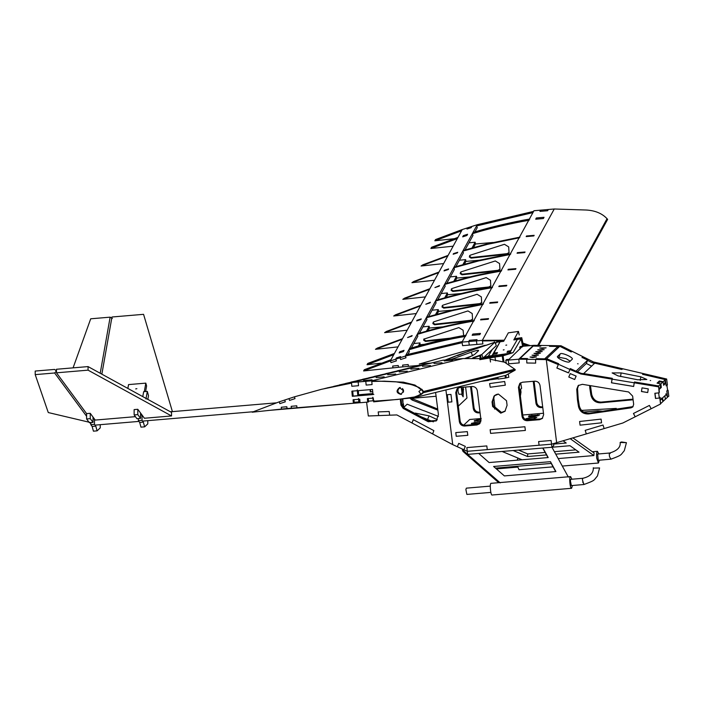 <?xml version="1.0" encoding="UTF-8"?>
<svg xmlns="http://www.w3.org/2000/svg" width="704" height="704" viewBox="0 0 704 704"><rect width="100%" height="100%" fill="white"/><g stroke="black" fill="none" stroke-linecap="round" stroke-linejoin="round"><path stroke-width="1.06" d="M650.188 380.556L650.663 380.538L650.188 380.556M659.358 392.207L659.085 389.523L661.302 387.438L660.29 387.526L660.862 383.891L657.061 383.143L659.366 380.97L659.498 382.034L663.168 381.726L665.386 379.641L664.814 383.266L663.511 384.498M659.366 380.97L663.168 381.726L658.645 385.977L659.138 392.832L658.618 386.126L634.48 382.14L634.242 382.809L634.48 382.14M660.29 387.526L658.953 388.784M621.122 372.918L640.825 376.816L646.844 379.491L637.683 379.773L617.989 375.866L612.128 372.918L621.122 372.918L620.55 376.543M666.107 385.81L667.41 385.044L666.653 379.016L622.987 368.834L621.711 369.45L594.739 363.158L583.66 373.586L612.286 378.321L611.459 382.774L633.67 386.443M611.45 382.809L612.04 379.139L634.242 382.809L633.662 386.478L611.45 382.809L611.706 381.982M634.498 381.99L658.645 385.977M642.611 374.475L643.905 373.71L642.638 374.334L665.386 379.641M532.928 212.608L476.573 225.94L477.25 224.708L462.255 229.548L461.586 230.78L434.861 240.812L435.53 239.58L462.255 229.548L390.342 360.923L391.028 362.622L390.342 360.923L395.727 359.19L396.414 360.879L391.028 362.622L396.414 360.879L395.727 359.19L396.396 357.958L400.62 356.594L396.396 357.958L395.727 359.19L399.951 357.826L400.62 356.594L399.951 357.826L400.638 359.515L399.951 357.826L405.337 356.083L406.023 357.782L400.638 359.515L406.023 357.782L405.337 356.083L477.25 224.708L533.597 211.385M462.035 342.109L462.598 345.664L469.295 345.083L468.741 341.537L462.035 342.109L533.949 210.734L548.302 209.502L547.624 210.734L539.977 211.385L540.654 210.162L539.977 211.385L547.624 210.734L548.302 209.502L554.25 208.991L586.221 210.021C595.135 210.514 602.078 213.4 607.042 218.689L607.631 219.358L538.63 345.409M471.865 226.45L471.196 227.674L466.972 229.038L471.196 227.674L471.865 226.45M467.641 227.814L466.972 229.038L467.641 227.814M434.861 240.812L454.036 238.726M476.573 225.94L477.268 227.63L474.91 231.942M492.615 406.507L492.043 401.94L494.173 395.903L498.37 394.046L506.51 400.717L507.082 405.284L504.953 411.321L500.755 413.178L492.615 406.507L493.381 405.786L501.521 412.447L505.322 410.942M494.569 395.56L492.818 401.21L493.381 405.786M413.415 419.619L411.99 422.972L452.725 444.62L445.922 389.954L446.521 394.786L450.965 394.416L451.889 401.878L447.454 402.248L452.725 444.62L457.336 446.732L458.753 443.379L465.335 446.398L463.91 449.759L467.289 451.308L466.831 447.612L486.816 445.922L487.274 449.618L539.07 445.236L538.613 441.549L551.109 440.484L551.566 444.18L586.318 433.91L585.191 430.346L603.02 425.022L604.146 428.578L622.882 422.99L635.193 416.786L633.45 413.468L649.414 405.425L651.156 408.742L660.537 404.017L660.018 397.32L659.789 397.989L655.494 398.464L654.852 393.298L659.138 392.832M472.252 358.442L480.524 355.018L481.122 358.371M497.446 377.388L497.552 378.154L488.822 379.896L498.106 378.629M505.798 360.307L506.572 359.577L509.027 359.374L508.262 360.096L508.719 363.792L519.235 362.903L508.719 363.792L508.262 360.096L505.798 360.307L506.246 362.815M612.04 379.139L580.738 373.965L569.958 369.468L568.515 372.9L556.873 368.034L558.307 364.61L546.295 359.603L535.568 359.427L535.665 363.132L526.812 362.991L526.724 359.286L518.778 359.207L520.054 358.442L527.498 358.556L520.054 358.442L532.743 346.491M559.706 346.482L549.49 346.324L557.876 346.456L544.729 358.838L536.342 358.706L535.568 359.427L536.342 358.706L547.07 358.873L546.295 359.603L556.653 442.763L546.295 359.603M457.53 388.379L456.518 391.873L460.143 421.001C460.794 423.808 462.546 425.234 465.388 425.295L477.664 424.257L479.952 423.403M520.212 383.073L519.2 386.575L522.834 415.703C523.477 418.502 525.228 419.936 528.07 419.998L540.346 418.959L542.643 418.097M513.823 339.918L517.431 339.416L518.1 338.193L517.431 339.416L513.823 339.918L514.492 338.677L521.743 337.691L523.389 345.418L508.262 360.096L518.778 359.207L519.235 362.903L518.778 359.207L532.699 346.104M508.341 374.625L508.807 377.247L506.264 377.863L505.894 375.329L506.264 377.863L505.41 378.074L505.041 375.531M498.115 378.717L488.84 380.002M480.225 358.398L479.758 355.749L472.261 358.45L473.026 357.72L481.765 354.561L483.138 358.054L496.294 345.673L494.912 342.179L481.765 354.561M539.572 419.681L527.296 420.719C524.454 420.658 522.711 419.232 522.06 416.425L518.434 387.297L519.798 383.416L522.5 382.219L534.776 381.181C537.627 381.242 539.37 382.668 540.021 385.475L543.646 414.603L542.274 418.484L539.572 419.681L540.346 418.959M459.378 421.731L455.752 392.603L457.116 388.714L459.818 387.517L472.094 386.478C474.936 386.54 476.687 387.974 477.33 390.773L480.964 419.901L479.591 423.79L476.89 424.987L464.614 426.026C461.771 425.964 460.02 424.53 459.378 421.731L460.143 421.001M524.911 426.756L525.369 430.443L490.6 433.382L490.142 429.695L524.911 426.756L490.142 429.695L490.6 433.382L525.369 430.443L524.911 426.756M467.333 431.622L467.799 435.318L456.236 436.295L455.778 432.599L467.333 431.622L455.778 432.599L456.236 436.295L467.799 435.318L467.333 431.622M490.239 387.262L489.588 383.592L504.662 381.506L505.314 385.176L490.239 387.262L489.588 383.592L504.662 381.506L505.314 385.176L490.239 387.262M519.279 359.163L520.054 358.442M479.758 355.749L480.524 355.018M526.724 359.286L527.498 358.556L526.724 359.286L535.568 359.427L535.665 363.132L526.812 362.991L526.724 359.286M463.91 449.759L457.336 446.732L458.753 443.379L465.335 446.398L463.91 449.759M433.374 421.854L421.212 416.83M414.929 413.494L415.184 413.09L429.079 415.879L437.325 419.663M423.834 410.766L407.158 404.202L403.674 407.484M54.639 372.979L35.209 374.625L35.2 371.061L54.63 369.424L56.47 371.043L54.639 372.979L86.592 416.266M35.209 374.625L48.277 412.553L91.362 422.734M89.487 422.69L90.086 422.84M372.803 397.258L373.129 400.778L368.491 401.166M358.503 398.446L358.82 401.922L354.174 402.266M324.65 388.538L351.507 382.712M363.598 380.635L372.073 379.79L363.598 380.635M357.271 389.858L357.746 394.97L372.909 393.703M402.494 388.485L403.41 392.242M357.746 394.97L358.6 394.759L358.222 390.65M358.811 401.922L359.674 401.72L359.445 399.238M351.507 382.659L326.929 387.974M372.891 393.571L358.6 394.759M403.603 391.195L403.146 389.321M373.129 400.778L373.982 400.567M498.027 378.101L497.446 378.18M641.441 391.521L642.022 387.86L648.278 388.89L647.698 392.559L641.441 391.521L641.696 390.702M568.788 377.036L570.222 373.613L568.788 377.036L574.684 379.5L576.127 376.068L574.684 379.5L568.788 377.036M576.127 376.068L570.222 373.613L576.127 376.068M579.603 421.485L601.102 419.109L601.559 422.805L580.061 425.172L579.603 421.485L601.102 419.109L601.559 422.805L580.061 425.172L579.603 421.485M546.524 358.926L569.958 369.468L568.515 372.9M570.187 368.799L580.967 373.296L612.269 378.47M577.438 399.793L576.752 389.224L578.204 385.554L582.34 384.314L628.602 391.961L632.641 396.079L633.67 404.386L632.72 407.009L630.969 407.854L588.658 413.934C583.29 414.154 579.911 411.717 578.53 406.639L577.438 399.793L578.213 399.062L577.526 388.485L578.618 385.211M578.213 399.062L579.313 405.909C580.694 410.986 584.065 413.415 589.433 413.204L633.081 406.613M658.654 392.867L659.296 398.033L655.494 398.464M660.537 404.017L659.789 397.989M580.738 373.965L580.967 373.296M658.39 386.804L634.242 382.809M135.423 416.662L95.234 420.068L90.244 413.31L90.27 418.651L93.034 422.391L93.007 417.05L94.468 419.021L94.486 424.362L95.797 426.14L97.099 430.857L100.232 427.9L100.223 424.679M94.486 424.362L90.816 424.67L90.807 422.576M97.099 430.857L93.43 431.165L92.127 426.448L90.816 424.67M92.127 426.448L95.797 426.14M90.27 418.651L86.601 418.959L89.364 422.699L93.034 422.391M94.468 419.021L93.016 419.144M86.601 418.959L86.583 413.618L56.478 372.821L56.461 369.266L88.053 366.59L88.062 370.154L56.478 372.821M90.244 413.31L86.583 413.618M453.508 253.634L457.732 252.27L457.389 252.886L453.165 254.25L457.732 252.27L457.389 252.886L453.165 254.25L453.508 253.634M439.155 286.202L434.931 287.566L439.49 285.586L434.931 287.566L439.49 285.586L439.155 286.202M403.366 351.578L399.142 352.942L399.819 351.71L404.043 350.346L403.366 351.578L399.142 352.942L399.819 351.71L404.043 350.346L403.366 351.578M411.796 336.178L407.572 337.542L412.13 335.562L407.572 337.542L412.13 335.562L411.796 336.178M448.272 269.544L444.048 270.908L444.382 270.292L448.606 268.928L444.048 270.908L444.382 270.292L448.606 268.928L448.272 269.544M466.919 235.488L462.695 236.852L463.364 235.62L467.588 234.256L466.919 235.488L462.695 236.852L463.364 235.62L467.588 234.256L466.919 235.488M430.038 302.861L425.814 304.225L430.373 302.245L425.814 304.225L430.373 302.245L430.038 302.861M420.913 319.519L416.689 320.883L417.032 320.267L421.256 318.903L416.689 320.883L417.032 320.267L421.256 318.903L420.913 319.519M529.091 220.352C525.536 220.616 494.454 226.679 472.305 233.746L472.991 235.444L465.045 249.955M519.57 237.75L487.608 244.306L462.774 251.152L463.461 252.842L455.928 266.614M510.787 253.792L478.826 260.348L453.992 267.194L454.344 269.5L446.811 283.272M501.336 271.066C486.226 273.724 474.769 276.118 466.946 278.23L444.541 284.469L445.227 286.158L437.694 299.93M492.21 287.725C483.261 288.948 456.764 294.439 435.415 301.118L436.11 302.817L428.569 316.589M483.094 304.383L452.628 310.578L426.298 317.777L426.985 319.475L419.452 333.247M473.977 321.042C453.438 324.562 434.509 329.032 417.182 334.444L417.868 336.134L411.365 348.022M465.546 336.442C449.319 338.862 425.533 344.67 408.751 349.835L409.438 351.534L407.942 354.27M493.513 356.822L494.358 356.708L493.513 356.822M496.813 356.022L497.658 355.898L496.813 356.022M498.599 356.541L503.087 355.793L503.985 362.023L503.096 355.846L495 357.034L499.453 356.33L509.388 353.206L517.422 339.372L521.057 338.87L522.711 346.65L523.389 345.418L523.556 346.218L523.389 345.418M503.589 354.332L508.05 353.628L503.589 354.332L504.002 354.878M503.65 354.737L494.375 356.022M494.305 355.529L489.843 356.233L494.305 355.529L494.384 356.118L482.099 358.732M495 357.042L479.811 359.674L483.331 358.556M489.958 358.266L490.494 362.006M391.846 372.187L418.493 366.177M433.981 363.466L442.033 362.727L433.981 363.466M418.915 366.071L397.285 370.814M345.47 383.495L372.187 377.467M387.684 374.757L395.736 374.026L387.684 374.757M372.61 377.362L350.988 382.105M384.586 332.658L386.434 331.434L411.646 322.01L411.312 322.626L384.586 332.658L407.15 330.22M426.298 317.777L426.633 317.17L452.971 309.962L483.428 303.767M490.046 302.614L497.684 301.963L497.35 302.579L489.702 303.23L490.046 302.614L489.702 303.23L497.35 302.579L497.684 301.963L490.046 302.614M433.145 322.221L433.162 322.978L434.949 324.157L470.633 320.285L472.71 319.106M422.946 326.858L429.15 326.26L429.449 328.038L442.878 326.858M467.958 310.93L472.217 313.544L472.56 319.431L470.298 320.892L434.614 324.773L432.828 323.594L433.761 321.834L467.958 310.93M496.698 378.356L496.593 377.599M493.53 356.33L493.442 355.74M489.843 356.233L489.922 356.822M402.82 299.341L404.677 298.118L429.88 288.693L429.546 289.309L402.82 299.341L425.392 296.894M444.541 284.46L444.875 283.853L467.28 277.614C475.103 275.502 486.57 273.108 501.67 270.45M508.279 269.298L515.926 268.646L515.592 269.262L507.945 269.914L508.279 269.298L507.945 269.914L515.592 269.262L515.926 268.646L508.279 269.298M451.387 288.904L451.405 289.661L453.191 290.84L488.875 286.959L490.943 285.789M441.188 293.542L447.383 292.943L447.682 294.721L461.12 293.542M486.191 277.614L490.459 280.227L490.794 286.114L488.541 287.575L452.848 291.456L451.07 290.277L452.003 288.517L486.191 277.614M553.538 443.634L553.775 445.535L551.954 447.251L467.676 454.379L462.282 449.662L463.012 451.414L498.731 482.68M568.383 477.127L551.954 447.251L551.566 444.18L467.289 451.308L467.676 454.379L500.236 482.891M553.599 444.092L566.21 443.027L563.13 440.827M570.231 438.706L593.877 455.558L558.175 458.577M522.016 459.774L502.119 451.466M513.137 450.525L527.542 456.535L546.515 454.934M555.746 454.15L579.058 452.179L569.985 445.711L551.971 447.242M572.933 437.906L594.062 452.954L593.877 455.558M518.496 450.085L527.727 453.93L545.16 452.461M554.382 451.678L575.819 449.865M620.154 442.455L621.57 441.971L626.437 442.675L620.154 442.455C620.761 447.26 617.241 450.78 609.611 453.024L597.678 454.027L598.206 460.302L610.852 459.158M610.166 453.543C609.268 452.514 609.057 453.578 609.532 456.738L610.993 459.166L609.532 456.738M517.51 466.268L519.015 469.726L553.071 466.849M517.924 458.066L517.202 460.178M599.306 460.205L598.435 463.012L596.746 458.295C596.35 454.485 596.587 452.162 597.45 451.326L598.778 453.939M527.727 453.93L527.542 456.535M463.487 449.566L462.282 449.662M490.301 486.121L466.347 488.154L465.89 489.535L466.875 494.419L490.829 492.395M582.402 479.679L582.789 478.298L570.83 479.31L570.363 480.7L571.358 485.584L583.854 484.528L582.402 479.679M593.815 468.107L599.588 467.949L593.815 468.107M571.586 488.294L492.158 495.009C490.653 496.03 489.377 482.601 491.172 483.322L570.592 476.599C568.806 475.886 570.082 489.315 571.586 488.294L572.458 485.487M571.93 479.222L570.592 476.599M542.951 448.017L548.196 457.556L489.122 462.554L478.72 453.446M493.601 466.479L504.381 475.913L555.896 471.557L550.458 461.674L493.601 466.479M550.458 461.674L551.188 463.417L495.484 468.134M555.676 471.574L551.188 463.417M547.967 457.574L542.722 448.034M410.159 367.682L433.954 362.402M411.893 367.25L433.101 362.613M484.132 358.618L462.994 358.574L371.721 380.829L371.782 381.454L384.454 381.172L395.683 381.762L407.581 383.618L414.533 385.572L419.109 387.517L421.546 389.382L418.898 391.503L421.124 394.416L414.445 396.986L420.552 394.768L422.893 392.462L422.919 391.6L422.11 390.034L419.109 387.517L411.479 384.56L395.683 381.762L378.523 381.172L371.782 381.454L372.073 384.586L366.142 385.079L365.798 381.322L366.142 385.079L372.073 384.586L371.721 380.829L462.994 358.574L442.763 360.254L351.49 382.518L351.833 386.276L358.521 385.713L358.178 381.955L358.521 385.713L351.833 386.276L351.551 383.126L321.473 389.303L294.43 396.827L295.011 398.622L294.43 396.827L288.983 398.622L289.564 400.418L295.011 398.622L289.564 400.418L288.983 398.622L284.715 400.03L285.296 401.826L279.858 403.621L285.296 401.826L284.715 400.03L279.277 401.826L279.858 403.621L279.277 401.826L252.173 412.21L287.874 408.408M418.889 368.377L410.837 369.116L418.889 368.377M384.164 376.842L376.112 377.582L384.164 376.842M430.461 365.552L422.409 366.291L430.461 365.552M452.725 360.122L444.25 360.967L452.725 360.122M423.518 391.477L514.791 369.213L515.328 369.917L514.747 370.383L505.718 375.373L414.445 397.628L423.482 392.647L423.518 391.477L414.99 385.079L403.374 382.166L371.721 380.829L351.49 382.518M407.308 371.202L399.265 371.941L407.308 371.202M333.696 386.373L360.615 380.292M358.494 393.65L358.38 390.632M370.058 389.664L370.26 391.917L372.724 391.714M361.038 380.186L339.416 384.93M372.715 391.644L370.691 391.811L370.489 389.629M519.649 390.174L521.629 388.318L520.652 382.791M503.087 355.793L513.022 352.704L521.057 338.87M513.022 352.704L509.388 353.206M421.062 266.024L422.91 264.792L448.122 255.376L447.788 255.992L421.062 266.024L443.626 263.578M462.774 251.143L463.109 250.527L487.951 243.69L519.904 237.134M526.522 235.981L534.16 235.33L533.826 235.937L526.178 236.597L526.522 235.981L526.178 236.597L533.826 235.937L534.16 235.33L526.522 235.981M469.621 255.587L469.638 256.344L471.425 257.523L507.109 253.642L509.186 252.472M459.422 260.225L465.626 259.626L465.925 261.404L479.354 260.225M504.434 244.297L508.693 246.902L509.036 252.789L506.774 254.258L471.09 258.139L469.304 256.96L470.237 255.2L504.434 244.297M506.466 285.921L498.828 286.572L499.162 285.956L506.81 285.305L506.466 285.921L498.828 286.572L499.162 285.956L506.81 285.305L506.466 285.921M476.942 344.432L482.891 343.922L482.328 340.366L554.25 208.991L482.328 340.366L476.388 340.877L476.942 344.432L469.295 345.092L468.741 341.537L469.41 340.305L477.057 339.645L476.388 340.877L468.741 341.537L469.41 340.305L477.057 339.645L476.388 340.877L476.942 344.432M488.233 319.238L480.586 319.889L480.92 319.273L488.567 318.622L488.233 319.238L480.586 319.889L480.92 319.273L488.567 318.622L488.233 319.238M543.356 218.539L535.709 219.199L536.378 217.967L544.025 217.307L543.356 218.539L535.709 219.199L536.378 217.967L544.025 217.307L543.356 218.539M479.802 334.629L472.155 335.289L472.833 334.057L480.48 333.397L479.802 334.629L472.155 335.289L472.833 334.057L480.48 333.397L479.802 334.629M524.709 252.604L517.062 253.255L517.396 252.639L525.043 251.988L524.709 252.604L517.062 253.255L517.396 252.639L525.043 251.988L524.709 252.604M500.746 340.595L497.112 341.097L496.434 342.329M514.501 338.677L518.461 331.434L508.314 332.834L503.677 341.317L504.346 340.085L500.738 340.578L493.9 353.082L494.138 354.182M490.6 356.048L492.026 355.608L500.06 341.774L503.677 341.317L496.426 342.276L495.546 343.79M521.743 337.691L521.066 338.923L522.711 346.65M453.798 281.239L456.509 276.285L450.305 276.883M435.556 314.556L438.266 309.602L432.071 310.2M472.032 247.922L475.147 242.229L468.952 242.818M418.343 345.998L420.033 342.918L413.829 343.517M398.534 367.294L398.235 365.517L392.665 366.054L392.964 367.831L392.665 366.054L398.235 365.517L398.534 367.294L363.616 370.955L364.294 369.732L391.019 359.691L390.342 360.923L363.616 370.955M420.165 365.306L408.478 366.335L408.179 364.558L402.609 365.094L402.908 366.872L402.609 365.094L408.179 364.558L408.478 366.335L398.534 367.277M426.439 331.214L429.15 326.26M444.673 297.898L447.383 292.943M462.915 264.581L465.626 259.626M475.147 242.229L475.446 243.998L473.537 247.491M465.925 261.404L464.42 264.15M456.509 276.285L456.808 278.062L455.294 280.808M447.682 294.721L446.178 297.475M438.266 309.602L438.566 311.379L437.061 314.134M429.449 328.038L427.935 330.792M420.033 342.918L419.848 345.576M375.461 349.316L377.318 348.093L402.53 338.668L402.186 339.284L375.461 349.316L398.033 346.878M417.182 334.444L417.516 333.828C434.843 328.416 453.772 323.954 474.311 320.434M424.028 338.879L424.046 339.636L425.832 340.815L450.217 338.166M420.332 344.696L424.362 344.326M444.743 339.337L425.498 341.431L423.711 340.252L423.826 339.161L458.841 327.589L463.1 330.202L463.637 335.623M533.403 418.818L525.615 419.056L529.021 417.842L534.97 417.34L536.809 417.604L533.403 418.818M583.554 412.051L597.881 410.837L603.126 411.233M480.04 423.298L471.302 423.65L474.707 422.435L480.77 421.925M529.047 415.826L539.651 414.929L536.246 416.134L530.297 416.636L528.466 416.372L529.047 415.826L529.153 416.671M480.99 420.807L474.144 420.966L477.55 419.76L480.911 419.478M616.405 409.323L616.29 408.417L615.129 409.508M581.504 410.406L616.29 408.417M522.746 415.008L543.479 413.257M481.254 418.519L469.7 419.496L463.707 425.137M586.3 363.475L591.659 366.142M590.462 385.651L591.659 394.275C592.997 399.397 596.191 402.002 601.242 402.09L633.019 399.142M633.098 399.793L600.459 402.82C595.417 402.732 592.222 400.136 590.885 395.014L589.802 388.15L590.586 387.42M589.802 388.15L589.626 385.51M661.346 398.086L663.036 401.359L665.342 399.194L664.919 395.815L662.605 397.848L667.137 393.73L666.794 390.966L667.559 390.254L668.052 390.21L668.8 396.238L667.506 397.003L667.102 393.756M668.052 390.21L666.75 390.975M666.653 379.016L665.359 379.782L665.782 383.187M622.987 368.834L593.498 361.953L592.205 362.718L587.594 360.422M594.616 363.282L592.205 362.718M593.498 361.953L583.326 356.884L582.032 357.65M558.307 364.61L558.642 363.695L546.63 358.688L559.794 346.289L571.129 351.938L572.326 351.41L560.991 345.77L560.041 346.491M414.445 397.628L373.648 401.843L373.305 398.086L367.374 398.578L367.699 402.098L360.078 402.732L359.753 399.212L353.074 399.766L353.39 403.251L291.386 408.197L291.192 406.322L296.754 405.803L296.947 407.678L296.754 405.803L291.192 406.322L291.386 408.197L287.021 408.593L286.827 406.736L281.274 407.255L281.468 409.138L281.274 407.255L286.827 406.736L287.021 408.61M380.266 375.012L406.921 368.993M407.352 368.887L385.739 373.63M520.634 389.25L520.995 392.181L520.388 396.106M465.599 387.033L466.963 397.989L458.295 406.146M446.565 359.938L457.987 355.045L494.525 342.329M522.949 346.262L522.183 346.993L519.719 347.204L520.494 346.474L533.975 345.33L541.411 345.453L540.646 346.183L533.201 346.06L540.646 346.183L541.411 345.453L560.991 345.77M519.719 347.204L520.045 349.008M480.075 412.782L478.535 412.914C475.693 412.852 473.942 411.426 473.299 408.619L470.554 386.61M493.645 396.854L494.886 406.798L494.604 409.05M542.758 407.484L541.218 407.616C538.375 407.554 536.633 406.12 535.982 403.322L533.236 381.313M471.407 386.54L474.065 407.898C474.716 410.696 476.467 412.13 479.31 412.192L479.996 412.13M534.09 381.234L536.756 402.591C537.398 405.398 539.15 406.824 541.992 406.886L542.678 406.833M533.975 345.33L533.201 346.06M493.68 342.637L494.446 341.915M550.264 345.594L549.49 346.324L550.264 345.594M494.912 342.179L486.182 345.338M485.276 345.206L419.25 364.047L430.144 363.158M523.23 344.687L528.123 345.831M660.361 400.074L662.614 397.98L663.036 401.359M666.213 385.757L665.826 383.187L664.814 383.266M663.168 381.726L663.608 385.273L665.826 383.187M658.108 383.346L659.498 382.034M661.302 387.438L660.862 383.891M655.626 398.341L654.984 393.184M659.296 398.033L660.053 397.311L660.396 400.066M667.559 390.254L666.917 385.088M505.85 345.206L506.686 345.057L505.85 345.206M503.254 349.958L504.09 349.809L503.254 349.958M511.262 350.68L507.654 351.182L507.892 352.282M507.654 351.182L506.986 352.405L510.585 351.912M508.561 353.461L492.492 355.775M492.474 355.687L493.231 354.306L496.839 353.813L497.508 352.581L493.9 353.082M518.461 331.434L519.218 334.963M514.791 369.213L504.53 362.199L490.098 359.234M373.604 401.21L397.61 399.467L414.295 397.021L397.61 399.467L373.604 401.21M358.178 381.955L366.652 381.119L358.178 381.955M372.988 394.574L372.513 389.453L351.85 391.178L352.317 396.29L372.988 394.574M403.594 390.746L399.414 387.666C395.833 390.905 396.378 393.149 401.06 394.39L403.594 390.746M352.317 396.29L353.17 396.088L352.704 390.966M367.699 402.098L368.553 401.896L368.236 398.367M353.39 403.251L354.244 403.04L353.927 399.564M351.542 383.055L321.473 389.303M373.842 394.363L353.17 396.088M401.474 394.258C397.162 392.674 396.766 390.403 400.268 387.455L399.414 387.666M487.274 449.618L486.816 445.922L466.831 447.612L467.289 451.308L487.274 449.618M551.566 444.18L539.07 445.236L538.613 441.549L551.109 440.484L551.566 444.18M450.85 359.586L471.152 352.202C476.705 350.275 479.142 349.809 478.465 350.794L474.566 354.473L466.91 358.362M472.956 355.538L464.86 358.459M452.918 358.776L453.165 359.392M457.591 355.634L469.559 350.874M577.579 363.739L578.107 363.836L577.579 363.739M557.489 356.497L560.243 353.857C561.651 352.07 574.235 357.808 572.167 359.295L569.527 361.777C568.119 363.563 555.544 357.826 557.603 356.338L557.454 356.69M570.178 361.161L566.139 358.67L558.826 357.218L558.175 357.826M568.542 372.83L556.89 367.972M569.958 369.468L570.293 368.553L576.083 371.254M576.18 371.017L587.69 360.175L586.274 363.537L577.465 371.835M572.326 351.41L583.326 356.884L582.129 357.412L587.69 360.175M73.084 367.858L90.71 318.798L110.141 317.161L112.367 318.419M100.206 373.261L110.141 317.161M423.87 410.67L438.451 416.407M437.879 410.168L412.13 400.03L410.212 398.473M402.855 399.529L403.022 403.762M445.148 360.061L457.987 355.045M411.506 398.35L437.738 409.05M536.545 353.901L533.984 353.364L540.408 353.206L536.545 353.901M542.265 348.515L539.704 347.978L546.128 347.82L542.265 348.515M534.582 355.74L532.03 355.203L538.454 355.045L534.582 355.74M538.34 352.202L535.788 351.666L542.212 351.507L538.34 352.202M540.302 350.363L537.75 349.826L544.174 349.659L540.302 350.363M532.629 357.588L530.068 357.051L536.492 356.893L532.629 357.588M557.876 346.456L557.911 348.058M604.146 428.578L586.318 433.91L585.191 430.338M137.808 414.63L134.147 414.938L136.91 418.678L140.571 418.37L137.808 414.63L137.79 409.288L144.408 418.246L171.538 415.95L88.062 370.154M88.053 366.59L171.53 412.394L171.538 415.95M530.323 345.646L522.887 343.077M503.272 340.234L482.328 340.366L482.425 340.956L500.139 340.683L482.425 340.956L482.891 343.922L462.598 345.664L462.123 342.69L405.337 356.083L406.006 354.851L462.352 341.528M523.019 343.719L529.038 345.752L523.019 343.719M660.678 403.612L667.594 397.17L665.861 393.835M633.468 413.442L635.193 416.786L651.156 408.742M402.723 369.521L428.762 363.669M429.616 363.458L407.546 368.315M368.685 377.837L395.305 371.826M395.727 371.73L374.158 376.455M432.775 246.778L432.098 248.01L457.31 238.586L457.987 237.362L431.561 247.271L430.883 248.503L453.156 246.18M472.974 232.522C495.132 225.447 526.214 219.384 529.769 219.12M475.446 243.998L493.064 242.475M432.098 248.01L430.883 248.503M472.974 232.514L472.305 233.746M127.864 388.432L128.542 384.595L145.816 383.134L144.311 391.644M135.696 388.907L136.884 388.687L135.696 388.907M145.816 383.134L146.599 385.968L145.614 391.538M424.063 392.181L421.177 394.486L418.898 391.503L421.775 389.198L424.063 392.181L515.328 369.917M505.41 378.074L498.168 379.069L497.904 377.274M487.907 379.711L488.022 380.477L488.875 380.266L488.761 379.5M488.022 380.477L480.77 381.454M483.762 358.591L485.707 358.23M495.537 360.774L495 357.034M498.608 356.558L503.096 355.846M502.242 356.048L503.061 361.742M642.022 387.86L641.45 391.486L647.706 392.524M142.78 396.625L143.651 391.697L147.321 391.389L145.974 399.001M147.77 420.658L147.778 423.878L144.646 426.835L140.976 427.143L139.674 422.426L138.362 420.649L138.354 418.554M134.147 414.938L134.13 409.596L137.79 409.288M140.571 418.37L140.554 413.028L142.014 414.999L142.032 420.341L138.362 420.649M142.032 420.341L143.334 422.118L139.674 422.426M142.014 414.999L140.562 415.122M147.831 399.388L148.5 395.639L147.321 391.389M143.334 422.118L144.646 426.835M411.937 282.682L413.794 281.459L439.006 272.034L438.662 272.65L411.937 282.682L434.509 280.245M460.504 272.246L460.522 273.002L462.308 274.182L497.992 270.301L500.06 269.13M456.808 278.062L470.237 276.883M510.453 254.408L478.491 260.964L453.658 267.81M495.317 260.955L499.576 263.569L499.919 269.447L497.658 270.917L461.974 274.798L460.187 273.618L461.12 271.858L495.317 260.955M393.703 315.999L395.56 314.776L420.763 305.351L420.429 305.967L393.703 315.999L416.275 313.562M435.415 301.118L435.758 300.511C457.098 293.823 483.595 288.332 492.554 287.109M442.27 305.562L442.288 306.319L444.066 307.498L479.758 303.618L481.826 302.447M438.566 311.379L451.994 310.2M477.074 294.272L481.342 296.886L481.677 302.773L479.415 304.234L443.731 308.114L441.945 306.935L442.886 305.175L477.074 294.272M492.237 349.492L488.391 356.11L483.639 357.588M492.026 355.608L488.391 356.11M482.654 358.512L489.843 356.286M483.032 357.773L480.938 358.424M495.185 395.12L497.49 394.178M496.628 394.416L496.716 394.909M403.841 407.422L403.383 403.726L401.896 405.126L403.058 404.034L402.494 399.573M101.851 374.167L111.971 317.002L143.563 314.327L172.401 411.567L170.342 411.743M401.157 399.722L401.729 404.36L403.999 407.686L429.062 421.001L436.682 420.49M366.599 402.195L368.324 415.985L378.655 415.598L378.198 411.91L389.198 411.506L389.655 415.193L378.655 415.598L378.198 411.91L389.198 411.506L389.655 415.193L396.845 414.929L411.99 422.972L413.23 419.663L433.866 430.628L432.626 433.937M435.6 392.471L438.425 414.559L436.304 420.886L428.261 421.749L403.207 408.434L400.937 405.108L400.374 399.81M357.042 380.67L383.777 374.642M384.208 374.537L362.595 379.28M450.965 394.416L451.889 401.878L448.228 402.186L447.295 394.724L450.965 394.416M461.27 387.394L462.088 394.073L459.026 394.337L458.022 391.547L458.066 388.036M463.338 387.218L463.144 396.827L461.507 394.126M456.482 391.169L457.23 397.558M462.378 390.078L462.035 393.448L461.56 387.807L462.378 390.078M462.088 394.073L462.51 389.963L461.78 387.35M91.379 425.427L90.218 422.831M408.751 349.835L409.429 348.603C426.21 343.438 449.997 337.638 466.224 335.21M369.23 362.868L394.434 353.452L393.765 354.675L367.039 364.716L367.708 363.484L369.23 362.868L368.553 364.1M381.225 363.141L367.039 364.716M640.825 376.816L640.253 380.45M437.052 238.973L436.374 240.205M492.818 401.21L492.043 401.94M456.518 391.873L455.752 392.603M464.614 426.026L465.388 425.295M476.89 424.987L477.664 424.257M518.434 387.297L519.2 386.575M522.06 416.425L522.834 415.703M528.07 419.998L527.296 420.719M427.654 419.232L429.079 415.879M577.526 388.485L576.752 389.224M578.53 406.639L579.313 405.909M588.658 413.934L589.433 413.204M630.969 407.854L631.752 407.114M386.434 331.434L386.1 332.042M434.949 324.157L434.614 324.773M470.633 320.285L470.298 320.892M404.677 298.118L404.342 298.725M453.191 290.84L452.848 291.456M488.875 286.959L488.541 287.575M611.01 459.158L610.993 459.166C622.609 454.828 620.286 455.294 624.307 450.692L626.437 442.675M582.674 482.02L584.179 484.431M422.91 264.792L422.576 265.408M471.425 257.523L471.09 258.139M507.109 253.642L506.774 254.258M377.318 348.093L376.983 348.709M425.832 340.815L425.498 341.431M534.97 417.34L535.119 418.554M529.021 417.842L529.188 419.17M526.205 418.502L526.31 419.355M597.881 410.837L598.022 411.972M474.707 422.435L474.874 423.764M471.891 423.095L471.997 423.949M531.863 415.166L532.03 416.495M537.812 414.665L537.962 415.879M474.734 420.42L474.839 421.265M477.55 419.76L477.717 421.089M590.885 395.014L591.659 394.275M600.459 402.82L601.242 402.09M473.299 408.619L474.065 407.898M478.535 412.914L479.31 412.192M535.982 403.322L536.756 402.591M541.992 406.886L541.218 407.616M423.482 392.647L514.747 370.383M471.152 352.202L472.525 355.696M560.243 353.857L558.826 357.218M412.13 400.03L412.922 399.282M607.042 218.689L537.689 345.391M413.794 281.459L413.459 282.066M462.308 274.182L461.974 274.798M497.992 270.301L497.658 270.917M395.56 314.776L395.217 315.383M444.066 307.498L443.731 308.114M479.758 303.618L479.415 304.234M365.13 370.348L365.807 369.116M400.937 405.108L401.729 404.36M403.207 408.434L403.999 407.686M400.391 400.717L401.183 399.969M428.261 421.749L429.062 421.001M463.646 389.69L462.484 389.787M517.686 467.113L496.382 468.908M562.302 466.066L598.435 463.012M592.372 451.748L597.45 451.326M583.88 484.519L584.135 484.449C595.804 480.049 593.278 480.726 597.458 475.966L599.588 467.949M582.754 478.306C590.066 476.617 593.586 473.097 593.296 467.738M276.399 402.838L170.438 411.796M436.146 396.264L410.326 398.455M360.078 402.706L268.136 410.476M253.352 411.726L142.586 421.098M138.917 421.406L95.04 425.119"/></g></svg>
